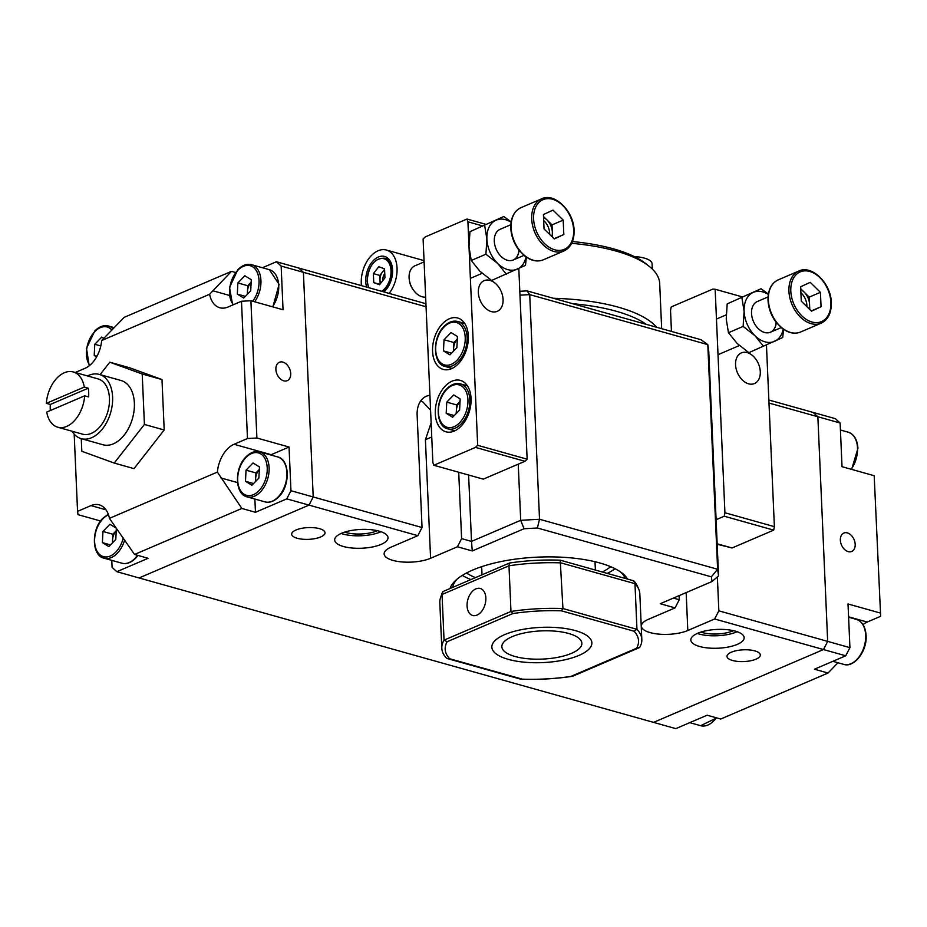 <?xml version="1.0" encoding="UTF-8"?>
<svg xmlns="http://www.w3.org/2000/svg" width="927" height="927" viewBox="0 0 927 927"><rect width="100%" height="100%" fill="white"/><g stroke="black" fill="none" stroke-linecap="round" stroke-linejoin="round"><path stroke-width="1.39" d="M460.035 401.437A10.012 6.385 -74.3 0 0 456.374 410.499L456.652 404.925L460.035 401.437M456.223 413.546L456.374 410.499A10.012 6.385 -74.3 0 0 456.524 413.245M452.631 417.254L446.2 413.303L446.756 402.144L453.732 394.948L460.163 398.911L459.607 410.058L452.631 417.254M454.265 415.563L446.2 413.303M456.652 404.925L446.756 402.144M459.665 408.888A10.012 6.385 -74.3 0 0 459.433 410.232M457.312 339.039A10.012 6.385 -74.3 0 0 453.651 348.1L453.917 342.526L457.312 339.039M453.5 351.148L453.651 348.1A10.012 6.385 -74.3 0 0 453.801 350.846M449.908 354.856L443.477 350.904L444.033 339.745L451.009 332.55L457.44 336.513L456.884 347.66L449.908 354.856M451.542 353.164L443.477 350.904M453.917 342.526L444.033 339.745M456.941 346.489A10.012 6.385 -74.3 0 0 456.71 347.834M251.147 282.237A10.012 6.385 -74.3 0 0 247.486 291.298L247.752 285.725L251.147 282.237M247.335 294.357L247.486 291.298A10.012 6.385 -74.3 0 0 247.636 294.044M243.743 298.054L237.312 294.102L237.868 282.955L244.844 275.759L251.263 279.711L250.719 290.858L243.743 298.054M245.377 296.362L237.312 294.102M247.752 285.725L237.868 282.955M250.777 289.699A10.012 6.385 -74.3 0 0 250.545 291.043M652.307 269.05L652.075 263.801A23.36 8.227 177.5 0 0 644.392 258.112A23.36 8.227 177.5 0 0 634.381 256.605M116.234 530.765A10.012 6.385 -74.3 0 0 112.573 539.827L112.839 534.253L116.234 530.765M112.422 542.886L112.573 539.827A10.012 6.385 -74.3 0 0 112.723 542.573M108.83 546.582L102.399 542.631L102.943 531.472L109.931 524.276L116.35 528.239L115.805 539.387L108.83 546.582M110.464 544.891L102.399 542.631M112.839 534.253L102.943 531.472M115.863 538.228A10.012 6.385 -74.3 0 0 115.632 539.56M380.174 283.94L380 279.931A8.343 5.319 -74.3 0 0 380.754 283.198M384.612 270.07A8.343 5.319 -74.3 0 0 382.503 271.982L384.578 269.328M382.503 271.982A8.343 5.319 -74.3 0 0 380 279.931L379.803 275.435L382.503 271.982M373.372 273.627L378.772 266.733L384.554 268.842L384.948 277.845L379.56 284.74L373.766 282.631L373.372 273.627L379.803 275.435M379.861 284.346L373.766 282.631M384.751 273.395A8.343 5.319 -74.3 0 0 382.724 280.684M806.884 306.663A13.349 9.143 66.8 0 0 806.884 305.47A13.349 9.143 66.8 0 0 800.905 292.747M809.051 308.784A13.349 9.143 66.8 0 0 809.561 304.311L809.792 309.502M809.561 304.311A13.349 9.143 66.8 0 0 804.149 292.121L809.248 297.115L809.561 304.311M800.731 288.772L804.149 292.121A13.349 9.143 66.8 0 0 800.766 289.688M800.638 286.767L810.221 282.329L820.43 292.318L821.055 306.733L811.484 311.159L801.276 301.171L800.638 286.767M809.248 297.115L820.43 292.318M811.252 310.927L821.055 306.733M840.349 540.174A10.012 6.848 66.8 0 0 851.716 551.461A10.012 6.848 66.8 0 0 855.192 544.346A10.012 6.848 66.8 0 0 843.825 533.06A10.012 6.848 66.8 0 0 840.349 540.174M714.647 618.993L687.811 630.499A26.698 9.409 177.5 0 1 650.14 632.608A26.698 9.409 177.5 0 1 641.357 626.107A26.698 9.409 177.5 0 1 648.24 619.387L675.065 607.892L660.233 603.72L712.029 581.519L711.357 576.837L537.382 527.996L524.056 528.738L472.26 550.951L457.417 546.779L430.591 558.274A26.698 9.409 177.5 0 1 392.909 560.395A26.698 9.409 177.5 0 1 384.126 553.894A26.698 9.409 177.5 0 1 391.009 547.173L417.845 535.667L309.015 505.111L139.096 577.95L653.558 722.376L823.466 649.549L714.647 618.993L718.842 610.835L827.672 641.391L817.857 416.756L827.672 641.391L823.466 649.549L827.672 641.391L849.932 647.649L845.725 655.795L823.466 649.549L653.558 722.376L675.818 728.634L707.116 715.215L720.719 719.028L828.031 673.037L837.95 662.735M840.117 423.013L817.857 416.756L813.118 412.434L835.378 418.68L840.117 423.013L842.029 466.687L874.184 475.713L880.65 616.293L874.184 475.713M845.725 655.795L814.427 669.213L828.031 673.037M863.002 624.589A26.698 17.034 105.7 0 1 867.232 622.052L880.65 616.293M849.932 647.649L848.02 603.964L880.175 612.99M259.317 469.433A10.012 6.385 -74.3 0 0 255.655 478.494L255.933 472.921L259.317 469.433M255.504 481.553L255.655 478.494A10.012 6.385 -74.3 0 0 255.806 481.24M251.912 485.25L245.481 481.298L246.037 470.151L253.013 462.955L259.444 466.907L258.888 478.054L251.912 485.25M253.558 483.558L245.481 481.298M255.933 472.921L246.037 470.151M258.946 476.895A10.012 6.385 -74.3 0 0 258.714 478.239M549.665 234.45A13.349 9.143 66.8 0 0 549.653 233.245A13.349 9.143 66.8 0 0 543.674 220.533M551.82 236.559A13.349 9.143 66.8 0 0 552.341 232.098L552.562 237.289M424.114 261.889L414.89 265.84A16.686 11.425 66.8 0 0 409.097 277.706A16.686 11.425 66.8 0 0 409.352 280.128A16.686 11.425 66.8 0 0 413.871 290.672A16.686 11.425 66.8 0 0 425.644 297.115M552.341 232.098A13.349 9.143 66.8 0 0 546.918 219.896L552.017 224.89L552.341 232.098M543.5 216.559L546.918 219.896A13.349 9.143 66.8 0 0 543.546 217.474M543.419 214.543L552.99 210.116L563.199 220.105L563.825 234.508L554.253 238.934L544.045 228.957L543.419 214.543M409.352 280.128L409.514 281.171A13.72 9.386 66.8 0 0 413.233 289.827L413.871 290.672M552.017 224.89L563.199 220.105M554.022 238.714L563.825 234.508M491.38 311.599A16.686 11.425 66.8 0 0 497.266 311.333A16.686 11.425 66.8 0 0 502.504 295.47A16.686 11.425 66.8 0 0 490.012 280.394A16.686 11.425 66.8 0 0 484.126 280.661A16.686 11.425 66.8 0 0 478.888 296.524A16.686 11.425 66.8 0 0 491.38 311.599M435.296 413.766A26.698 17.034 -74.3 0 0 445.968 431.808A26.698 17.034 -74.3 0 0 471.067 398.436A26.698 17.034 -74.3 0 0 460.395 380.406A26.698 17.034 -74.3 0 0 435.296 413.766M432.573 351.368A26.698 17.034 -74.3 0 0 443.245 369.409A26.698 17.034 -74.3 0 0 468.344 336.037A26.698 17.034 -74.3 0 0 457.671 318.007A26.698 17.034 -74.3 0 0 432.573 351.368M433.813 465.261L483.28 479.143L524.949 461.287L475.481 447.393L477.672 445.308L467.915 221.808L466.965 219.039L425.296 236.895L423.106 238.981L432.863 462.48L433.813 465.261L475.481 447.393M477.672 445.308L527.139 459.189L518.807 268.448M482.411 225.875L467.915 221.808M466.965 219.039L485.806 224.322M527.139 459.189L524.949 461.287M426.524 317.127A8.343 5.713 66.8 0 0 426.385 319.178A8.343 5.713 66.8 0 0 426.71 321.356M319.525 528.68A16.686 5.875 177.5 0 0 301.46 528.378A16.686 5.875 177.5 0 0 291.681 534.207A16.686 5.875 177.5 0 0 297.161 538.263A16.686 5.875 177.5 0 0 315.226 538.575A16.686 5.875 177.5 0 0 325.018 532.747A16.686 5.875 177.5 0 0 319.525 528.68M754.833 650.893A16.686 5.875 177.5 0 0 736.768 650.592A16.686 5.875 177.5 0 0 726.988 656.42A16.686 5.875 177.5 0 0 732.469 660.476A16.686 5.875 177.5 0 0 750.534 660.789A16.686 5.875 177.5 0 0 760.325 654.96A16.686 5.875 177.5 0 0 754.833 650.893M379.224 531.171A26.698 9.409 177.5 0 0 350.325 530.684A26.698 9.409 177.5 0 0 334.659 540.001A26.698 9.409 177.5 0 0 343.442 546.501A26.698 9.409 177.5 0 0 372.341 546.988A26.698 9.409 177.5 0 0 388.007 537.672A26.698 9.409 177.5 0 0 379.224 531.171M341.124 533.465A26.698 9.409 177.5 0 0 342.897 534.022A26.698 9.409 177.5 0 0 380.997 531.727M735.378 631.16A26.698 9.409 177.5 0 0 706.478 630.673A26.698 9.409 177.5 0 0 690.824 639.989A26.698 9.409 177.5 0 0 699.607 646.49A26.698 9.409 177.5 0 0 728.506 646.976A26.698 9.409 177.5 0 0 744.161 637.66A26.698 9.409 177.5 0 0 735.378 631.16M697.278 633.465A26.698 9.409 177.5 0 0 699.062 634.01A26.698 9.409 177.5 0 0 737.162 631.716M602.318 571.994A80.081 28.216 177.5 0 0 610.684 566.698M627.614 579.097A90.093 31.738 177.5 0 0 622.284 573.257A90.093 31.738 177.5 0 0 472.631 570.082A90.093 31.738 177.5 0 0 455.505 580.534A90.093 31.738 177.5 0 0 450.012 588.529M625.215 578.425A86.756 30.568 177.5 0 0 620.58 571.994M607.289 573.396A86.756 30.568 177.5 0 0 615.064 568.726M344.728 532.11A21.692 7.636 177.5 0 0 346.258 532.585A21.692 7.636 177.5 0 0 377.289 530.684M700.893 632.098A21.692 7.636 177.5 0 0 702.411 632.573A21.692 7.636 177.5 0 0 733.454 630.673M430.58 410.128L422.422 401.542L420.545 401.171M430.591 558.274L425.412 439.722L431.136 422.816M768.854 400.012L813.118 412.434L817.857 416.756L768.981 403.036M426.072 306.767L303.407 272.329L313.21 496.965L309.015 505.111L313.21 496.965L422.04 527.509L417.845 535.667M111.785 560.371L112.097 567.37L116.837 571.692L139.096 577.95L309.015 505.111L286.756 498.865L290.951 490.707L313.21 496.965L303.407 272.329L281.148 266.072L276.397 261.75L298.656 268.007L303.407 272.329L298.656 268.007L425.933 303.732M468.61 475.03L471.507 541.403L520.696 520.314L539.526 519.259L717.614 569.259L718.564 575.876L708.749 351.24L707.799 344.624L717.614 569.259L711.357 576.837M429.931 395.273A26.698 18.273 66.8 0 0 426.408 396.211A26.698 18.273 66.8 0 0 417.138 415.192L422.04 527.509M457.417 546.779L461.611 538.622L458.714 472.249M461.611 538.622L471.507 541.403L472.26 550.951M518.239 464.16L520.696 520.314L524.056 528.738M519.804 291.287L527.023 290.881L701.009 339.722L707.799 344.624L529.723 294.624L539.526 519.259L537.382 527.996M527.023 290.881L529.723 294.624L519.977 295.18M673.384 598.077L679.271 599.734L675.065 607.892M679.085 595.632L679.271 599.734M718.842 610.835L717.359 576.907M466.478 573.002A80.081 28.216 177.5 0 0 475.47 577.625M462.295 575.4A86.756 30.568 177.5 0 0 470.939 579.56M457.092 579.132A86.756 30.568 177.5 0 0 452.724 587.37M712.029 581.519L718.564 575.876M57.752 427.208A28.702 18.308 -74.3 0 0 84.67 395.817L46.732 412.086A28.702 18.308 -74.3 0 0 57.752 427.208L82.491 434.149A28.702 18.308 -74.3 0 0 109.467 398.286A28.702 18.308 -74.3 0 0 98.007 378.9L73.268 371.947A28.702 18.308 -74.3 0 0 46.35 403.349L50.313 404.462A28.702 18.308 -74.3 0 0 50.243 408.934A28.702 18.308 -74.3 0 0 50.348 410.534M84.67 395.817L88.633 396.93A28.702 18.308 -74.3 0 0 88.691 392.457A28.702 18.308 -74.3 0 0 88.25 388.193L84.287 387.08L46.35 403.349M72.028 431.217A33.372 21.298 -74.3 0 0 81.228 438.656L102.99 444.763A33.372 21.298 -74.3 0 0 134.369 403.048A33.372 21.298 -74.3 0 0 121.031 380.51L99.27 374.404A33.372 21.298 -74.3 0 0 87.544 375.956M81.228 438.656A33.372 21.298 -74.3 0 0 112.607 396.941A33.372 21.298 -74.3 0 0 99.27 374.404M109.803 362.202L129.595 367.752L161.993 379.56L164.195 429.989L133.998 468.633L114.218 463.071L144.415 424.439L142.213 373.998L109.803 362.202L100.093 374.635M81.263 438.656L81.808 451.275L114.218 463.071M84.287 387.08A28.702 18.308 -74.3 0 0 73.268 371.947M50.313 404.462L88.25 388.193M164.195 429.989L144.415 424.439M161.993 379.56L142.213 373.998M475.899 588.877A14.009 8.946 -74.3 0 0 467.208 602.805A14.009 8.946 -74.3 0 0 472.677 615.47A14.009 8.946 -74.3 0 0 477.046 615.076A14.009 8.946 -74.3 0 0 485.725 601.148A14.009 8.946 -74.3 0 0 480.256 588.483A14.009 8.946 -74.3 0 0 475.899 588.877M504.763 634.578A50.058 17.636 177.5 0 0 491.855 647.173A50.058 17.636 177.5 0 0 524.253 662.179A50.058 17.636 177.5 0 0 578.969 655.412A50.058 17.636 177.5 0 0 591.866 642.805A50.058 17.636 177.5 0 0 559.468 627.799A50.058 17.636 177.5 0 0 504.763 634.578M509.526 563.025A98.888 34.844 -2.5 0 1 560.221 560.186L633.778 580.835A98.888 34.844 -2.5 0 1 637.347 586.026L638.68 589.039A100.104 35.272 177.5 0 0 634.972 583.674L560.928 562.886A100.104 35.272 177.5 0 0 508.981 565.794L442.052 594.485A100.104 35.272 177.5 0 0 440.545 597.695A100.104 35.272 177.5 0 0 439.815 602.562L441.808 648.228A100.104 35.272 -2.5 0 1 444.045 640.14L442.052 594.485L443.036 591.519L509.526 563.025L508.981 565.794L510.974 611.461A100.104 35.272 -2.5 0 1 562.932 608.552L560.221 560.186M440.545 597.695L441.611 594.578A98.888 34.844 -2.5 0 1 443.036 591.519M447.173 641.716L444.045 640.14L510.974 611.461L512.886 613.547L447.173 641.716A96.767 34.09 177.5 0 0 449.618 658.738L522.318 679.155A96.767 34.09 177.5 0 0 570.835 676.432L636.559 648.263A96.767 34.09 177.5 0 0 634.114 631.241L561.403 610.823A96.767 34.09 177.5 0 0 512.886 613.547M561.403 610.823L562.932 608.552L636.965 629.329A100.104 35.272 -2.5 0 1 641.82 639.491A100.104 35.272 -2.5 0 1 639.584 647.567L572.666 676.258A100.104 35.272 -2.5 0 1 520.707 679.167L446.663 658.379A100.104 35.272 -2.5 0 1 441.808 648.228M641.82 639.491L639.827 593.825A100.104 35.272 177.5 0 0 638.68 589.039M634.114 631.241L636.965 629.329L634.972 583.674L633.778 580.835M449.618 658.738L446.663 658.379M522.318 679.155L520.707 679.167M570.835 676.432L572.666 676.258M636.559 648.263L639.584 647.567M543.882 659.016A40.046 14.102 -2.5 0 1 501.866 646.733A40.046 14.102 -2.5 0 1 539.85 630.963A40.046 14.102 -2.5 0 1 581.866 643.245A40.046 14.102 -2.5 0 1 543.882 659.016M572.457 241.553A130.139 45.852 -2.5 0 1 645.899 263.697L649.097 266.246A133.476 47.022 177.5 0 0 571.669 243.326M661.658 328.679L659.688 283.5A133.476 47.022 177.5 0 0 649.097 266.246M646.293 324.369A130.139 45.852 177.5 0 0 572.782 303.72M553.396 298.285A133.476 47.022 -2.5 0 1 656.722 327.289M544.381 662.515A50.058 17.636 177.5 0 0 588.483 649.595A50.058 17.636 177.5 0 0 539.34 627.463A50.058 17.636 177.5 0 0 495.829 653.651A50.058 17.636 177.5 0 0 544.381 662.515M518.911 250.081A16.686 11.425 -113.2 0 1 513.187 260.012M519.016 250.22A16.686 11.425 -113.2 0 1 513.245 259.989A16.686 11.425 -113.2 0 1 494.3 241.182A16.686 11.425 -113.2 0 1 500.093 229.317L510.823 224.716M525.98 256.93A26.698 18.273 -113.2 0 1 517.509 269.05A26.698 18.273 -113.2 0 1 497.718 263.488A26.698 18.273 -113.2 0 1 486.884 239.096A26.698 18.273 -113.2 0 1 495.829 220.255A26.698 18.273 -113.2 0 1 511.09 222.202M503.813 216.512L469.966 231.669L503.813 216.512L511.148 221.843M484.659 225.377L486.884 239.096L485.922 254.195L471.229 260.487L469.004 246.767L469.966 231.669M471.229 260.487L479.838 271.159L491.646 280.452L525.493 265.307L526.374 257.208M485.922 254.195L497.718 263.488L506.327 274.16M96.605 356.895L94.23 355.435L94.774 344.276L101.75 337.092L103.87 338.39M96.987 356.211L94.23 355.435M100.8 345.968L94.774 344.276M290.719 373.546A10.012 6.848 66.8 0 0 279.363 362.26A10.012 6.848 66.8 0 0 275.887 369.375A10.012 6.848 66.8 0 0 287.243 380.661A10.012 6.848 66.8 0 0 290.719 373.546M276.397 261.75L262.434 267.741M235.481 272.468L231.495 271.344L124.183 317.347L101.669 340.522L209.618 294.253A26.698 17.034 -74.3 0 0 219.757 307.741A26.698 17.034 -74.3 0 0 228.065 306.999L241.483 301.252L250.904 300.73L256.895 438.007L247.474 438.529L234.056 444.276A26.698 17.034 -74.3 0 0 217.381 472.086L109.432 518.367A26.698 17.034 -74.3 0 0 99.282 504.867A26.698 17.034 -74.3 0 0 90.973 505.609L77.555 511.356L78.03 514.67L100.568 520.997M231.495 271.344L209.618 294.253M75.249 372.503L84.983 368.332A26.698 17.034 -74.3 0 0 101.669 340.522M74.183 434.137L77.555 511.356M247.474 438.529L241.483 301.252M217.381 472.086L241.854 508.459L134.531 554.462L109.432 518.367M116.837 571.692L148.135 558.286L134.531 554.462M254.879 499.039L255.458 512.283L286.756 498.865M255.458 512.283L241.854 508.459M281.148 266.072L283.048 309.757L250.904 300.73M290.951 490.707L289.05 447.034L256.895 438.007M289.05 447.034L271.159 454.693A26.698 17.034 -74.3 0 0 270.626 454.937M748.599 383.813A16.686 11.425 -113.2 0 1 736.119 368.749A16.686 11.425 -113.2 0 1 741.345 352.886A16.686 11.425 -113.2 0 1 747.243 352.619A16.686 11.425 -113.2 0 1 759.723 367.683A16.686 11.425 -113.2 0 1 754.497 383.546A16.686 11.425 -113.2 0 1 748.599 383.813M742.295 296.883L715.157 289.259L724.914 512.758L774.381 526.652L773.709 530.117L724.242 516.223L716.107 519.711M717.162 543.801L732.04 547.973L717.185 544.265M773.709 530.117L732.04 547.973M671.449 331.426L670.534 310.406L671.206 306.941L712.875 289.085L715.157 289.259M766.455 345.064L774.381 526.652M724.242 516.223L724.914 512.758M776.142 322.306A16.686 11.425 -113.2 0 1 770.418 332.225M776.247 322.434A16.686 11.425 -113.2 0 1 770.476 332.202A16.686 11.425 -113.2 0 1 751.53 313.396A16.686 11.425 -113.2 0 1 757.324 301.53L768.054 296.941M783.211 329.143A26.698 18.273 -113.2 0 1 774.74 341.263A26.698 18.273 -113.2 0 1 754.949 335.713A26.698 18.273 -113.2 0 1 744.114 311.31A26.698 18.273 -113.2 0 1 753.06 292.48A26.698 18.273 -113.2 0 1 768.321 294.415M761.044 288.737L727.197 303.882L761.044 288.737L768.379 294.068M741.89 297.59L744.114 311.31L743.141 326.408L728.448 332.712L726.223 318.981L727.197 303.882M728.448 332.712L737.069 343.372L748.865 352.677L782.712 337.521L783.605 329.421M743.141 326.408L754.949 335.713L763.558 346.374M361.449 285.632A26.698 17.034 105.7 0 1 378.077 250.777A26.698 17.034 105.7 0 1 386.374 250.035A26.698 17.034 105.7 0 1 397.011 267.393A26.698 17.034 105.7 0 1 389.143 293.407M366.686 287.103A20.023 12.781 105.7 0 1 378.343 257.011A20.023 12.781 105.7 0 1 384.578 256.455A20.023 12.781 105.7 0 1 392.596 271.657A20.023 12.781 105.7 0 1 383.894 291.935M865.667 635.157A23.36 14.902 -74.3 0 0 856.339 619.375C862.214 621.368 865.47 626.745 866.108 635.482C867.29 651.078 854.091 668.1 843.709 664.358A23.36 14.902 -74.3 0 0 865.667 635.157M446.71 389.491A22.028 14.056 -74.3 0 0 439.885 419.815A22.028 14.056 -74.3 0 0 459.641 422.724A22.028 14.056 -74.3 0 0 466.478 392.399A22.028 14.056 -74.3 0 0 446.71 389.491M461.032 424.01A23.36 14.902 105.7 0 1 447.857 428.865C435.528 426.524 434.833 400.105 446.744 388.83C451.24 384.369 455.817 382.724 460.487 383.894A23.36 14.902 105.7 0 1 469.85 400.591A23.36 14.902 105.7 0 1 461.032 424.01M443.987 327.092A22.028 14.056 -74.3 0 0 437.162 357.416A22.028 14.056 -74.3 0 0 456.918 360.325A22.028 14.056 -74.3 0 0 463.755 330A22.028 14.056 -74.3 0 0 443.987 327.092M458.297 361.611A23.36 14.902 105.7 0 1 445.134 366.466C432.805 364.126 432.109 337.706 444.021 326.431C448.517 321.97 453.094 320.325 457.764 321.495A23.36 14.902 105.7 0 1 467.127 338.193A23.36 14.902 105.7 0 1 458.297 361.611M252.712 301.24A22.028 14.056 -74.3 0 0 257.046 271.97A22.028 14.056 -74.3 0 0 237.822 270.29A22.028 14.056 -74.3 0 0 233.349 304.74M272.457 306.779A23.36 14.902 -74.3 0 0 269.398 269.699L251.588 264.693A23.36 14.902 105.7 0 1 254.647 301.785M108.494 514.833A22.028 14.056 -74.3 0 0 102.909 518.819A22.028 14.056 -74.3 0 0 96.084 549.143A22.028 14.056 -74.3 0 0 115.84 552.052A22.028 14.056 -74.3 0 0 123.245 537.95M124.647 540.001A23.36 14.902 105.7 0 1 117.219 553.338A23.36 14.902 105.7 0 1 104.056 558.193C91.727 555.852 91.031 529.444 102.943 518.17L108.274 514.195M137.972 555.424L135.597 558.251C131.101 562.724 126.524 564.369 121.866 563.199A23.36 14.902 -74.3 0 0 135.029 558.332A23.36 14.902 -74.3 0 0 137.544 555.308M381.669 291.31A17.683 11.286 -74.3 0 0 391.009 270.661A17.683 11.286 -74.3 0 0 378.436 259.201A17.683 11.286 -74.3 0 0 367.312 280.811A17.683 11.286 -74.3 0 0 368.911 287.729M389.039 259.444L384.612 258.204A18.355 11.715 105.7 0 1 391.947 270.603A18.355 11.715 105.7 0 1 382.839 291.634M830.882 302.376A27.034 18.505 66.8 0 0 809.746 271.472A27.034 18.505 66.8 0 0 790.812 291.124A27.034 18.505 66.8 0 0 811.948 322.017A27.034 18.505 66.8 0 0 830.882 302.376M788.935 291.229A28.366 19.421 -113.2 0 1 798.784 271.055C811.728 264.473 831.16 283.453 831.322 302.7C831.484 312.967 828.089 319.803 821.125 323.199A28.366 19.421 -113.2 0 1 788.935 291.229M800.557 332.017C796.281 333.778 791.681 333.511 786.756 331.217L782.087 328.32L776.293 322.492C771.252 315.852 768.495 308.471 768.019 300.383C767.857 290.105 771.252 283.28 778.216 279.873A28.366 19.421 66.8 0 0 768.367 300.047A28.366 19.421 66.8 0 0 800.557 332.017L821.125 323.199M848.587 616.814L867.232 622.052M246.003 457.486A22.028 14.056 -74.3 0 0 239.166 487.811A22.028 14.056 -74.3 0 0 258.934 490.719A22.028 14.056 -74.3 0 0 265.759 460.395A22.028 14.056 -74.3 0 0 246.003 457.486M260.313 492.005A23.36 14.902 105.7 0 1 247.138 496.872C234.809 494.52 234.125 468.112 246.026 456.837C250.522 452.364 255.11 450.719 259.769 451.889A23.36 14.902 105.7 0 1 269.131 468.587A23.36 14.902 105.7 0 1 260.313 492.005M277.579 456.895C289.896 459.236 290.591 485.644 278.679 496.93C274.183 501.391 269.606 503.037 264.948 501.866A23.36 14.902 -74.3 0 0 278.123 496.999A23.36 14.902 -74.3 0 0 286.941 473.593A23.36 14.902 -74.3 0 0 277.579 456.895L259.769 451.889M851.218 469.271A23.36 14.902 -74.3 0 0 857.498 447.961A23.36 14.902 -74.3 0 0 848.159 432.179C854.045 434.172 857.301 439.549 857.938 448.286L851.646 469.386M573.651 230.151A27.034 18.505 66.8 0 0 552.515 199.259A27.034 18.505 66.8 0 0 533.593 218.899A27.034 18.505 66.8 0 0 554.728 249.803A27.034 18.505 66.8 0 0 573.651 230.151M531.704 219.004A28.366 19.421 -113.2 0 1 541.553 198.841C554.497 192.248 573.929 211.24 574.091 230.475C574.253 240.753 570.858 247.579 563.906 250.985A28.366 19.421 -113.2 0 1 531.704 219.004M543.338 259.792C539.062 261.565 534.45 261.298 529.526 259.004L524.856 256.107L519.062 250.278C514.021 243.627 511.264 236.258 510.789 228.158C510.626 217.891 514.033 211.055 520.986 207.66A28.366 19.421 66.8 0 0 511.136 227.822A28.366 19.421 66.8 0 0 543.338 259.792L563.906 250.985M687.811 630.499L686.154 592.608M425.412 439.722L431.75 436.999M111.889 330.105A22.028 14.056 -74.3 0 0 94.739 331.623A22.028 14.056 -74.3 0 0 89.734 365.365M114.264 327.637L108.505 326.026A23.36 14.902 105.7 0 1 113.106 328.842M237.497 482.585L220.974 477.95M271.159 454.693L234.056 444.276M105.979 509.827L90.973 505.609M229.328 295.389L212.804 290.754M689.781 722.643L700.627 725.69A23.36 14.902 -74.3 0 0 716.304 717.799M848.599 617.208L856.339 619.375M832.863 661.31L843.709 664.358M454.809 430.823L447.857 428.865M467.44 385.841L460.487 383.894M452.086 368.425L445.134 366.466M464.705 323.442L457.764 321.495M251.588 264.693C246.93 263.523 242.353 265.168 237.857 269.641L229.514 287.463L232.677 305.029M269.398 269.699L279.085 284.38L272.886 306.895M121.866 563.199L104.056 558.193M384.612 258.204C374.438 258.065 368.61 265.655 367.138 280.985L368.564 287.625M716.455 319.05L726.189 314.879M778.216 279.873L798.784 271.055M718.019 354.693L739.387 345.528M770.476 332.202L781.194 327.613M264.948 501.866L247.138 496.872M840.43 430.012L848.159 432.179M520.986 207.66L541.553 198.841M470.383 278.367L482.156 273.314M513.245 259.989L523.964 255.388M595.377 570.047L595.007 561.727M482.017 574.81L481.669 566.675M108.505 326.026C103.847 324.856 99.27 326.501 94.774 330.974L86.501 348.343L89.212 365.794M386.374 250.035L424.056 260.614M716.733 717.915L700.627 725.69"/></g></svg>
